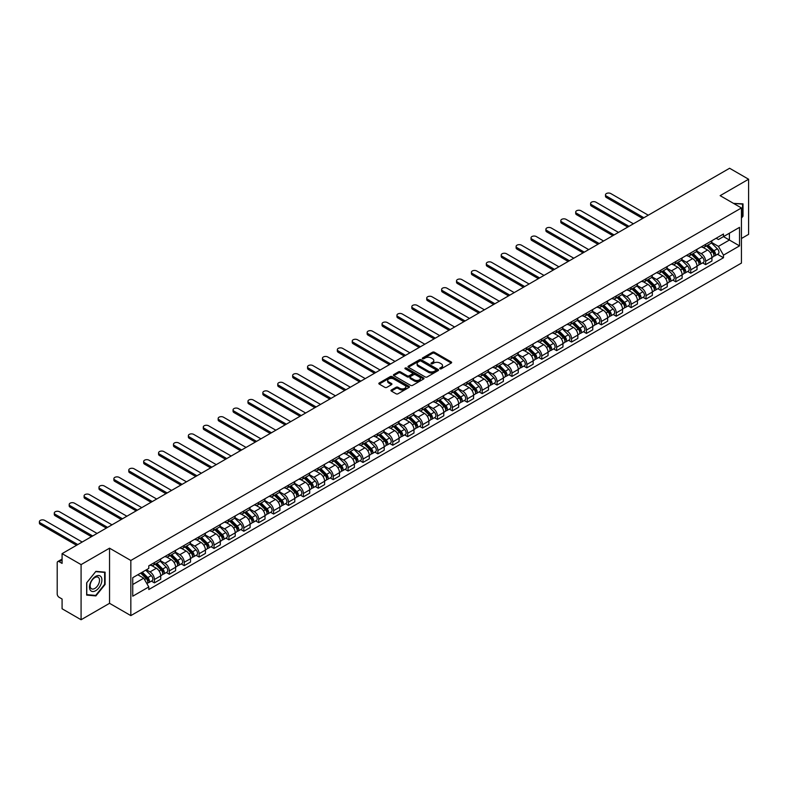 <?xml version="1.0" encoding="UTF-8"?>
<svg xmlns="http://www.w3.org/2000/svg" width="788" height="788" viewBox="0 0 788 788"><rect width="100%" height="100%" fill="white"/><g stroke="black" fill="none" stroke-linecap="round" stroke-linejoin="round"><path stroke-width="1.18" d="M439.99 368.794A0.926 0.532 0 0 0 441.3 368.794L451.258 363.041A1.33 0.768 0 0 0 451.642 362.5A1.33 0.768 0 0 0 451.258 361.958L434.385 352.216A1.33 0.768 0 0 0 432.514 352.216L422.555 357.969A0.926 0.532 0 0 0 423.865 358.727L425.156 357.979A4.245 2.453 0 0 1 431.154 357.979L432.553 358.796A4.245 2.453 0 0 1 433.804 360.53A4.245 2.453 0 0 1 432.553 362.253L431.272 363.002A0.926 0.532 0 0 0 432.582 363.76L433.873 363.012A4.245 2.453 0 0 1 439.871 363.012L441.27 363.829A4.245 2.453 0 0 1 442.521 365.563A4.245 2.453 0 0 1 441.27 367.287L439.99 368.035A0.926 0.532 0 0 0 439.99 368.794L439.99 368.035M391.36 389.991A1.33 0.768 0 0 0 390.976 390.533A1.33 0.768 0 0 0 391.36 391.075L396.098 393.803A1.33 0.768 0 0 0 397.97 393.803L409.031 387.42A1.33 0.768 0 0 0 409.415 386.878A1.33 0.768 0 0 0 409.031 386.337L392.158 376.595A1.33 0.768 0 0 0 390.287 376.595L379.225 382.988A1.33 0.768 0 0 0 378.831 383.529A1.33 0.768 0 0 0 379.225 384.071L384.938 387.371A1.33 0.768 0 0 0 386.809 387.371L391.547 384.633A1.33 0.768 0 0 0 391.931 384.091A1.33 0.768 0 0 0 391.547 383.549L388.711 381.914A3.546 2.049 0 0 1 387.676 380.466A3.546 2.049 0 0 1 389.863 378.575A3.546 2.049 0 0 1 393.724 379.018L404.835 385.43A3.546 2.049 0 0 1 405.869 386.878A3.546 2.049 0 0 1 403.683 388.77A3.546 2.049 0 0 1 399.821 388.326L397.97 387.263A1.33 0.768 0 0 0 396.098 387.263L391.36 389.991L391.36 391.075M130.838 560.475L109.542 548.182L81.085 564.612L62.085 553.639L729.599 168.258L748.6 179.231L720.143 195.66L741.439 207.953L130.838 560.475L130.838 615.615L741.439 263.084L741.439 207.953M425.244 376.979A1.33 0.768 0 0 0 427.116 376.979L438.177 370.587A1.33 0.768 0 0 0 438.571 370.055A1.33 0.768 0 0 0 438.177 369.513L421.304 359.771A1.33 0.768 0 0 0 419.433 359.771L408.371 366.154A1.33 0.768 0 0 0 407.987 366.696A1.33 0.768 0 0 0 408.371 367.238L425.244 376.979M405.515 368.991A0.926 0.532 0 0 1 406.45 369.119L423.589 379.018L412.548 385.391A1.33 0.768 0 0 1 410.666 385.391L393.793 375.649L393.793 374.566A1.33 0.768 0 0 0 393.409 375.108A1.33 0.768 0 0 0 393.793 375.649M393.793 374.566L398.531 371.837A1.33 0.768 0 0 1 400.402 371.837L407.248 375.787A1.33 0.768 0 0 0 409.12 375.787L412.262 373.975A1.33 0.768 0 0 0 412.656 373.433A1.33 0.768 0 0 0 412.262 372.891L405.14 368.774A0.926 0.532 0 0 1 406.45 368.026L423.609 377.925A1.33 0.768 0 0 1 423.993 378.467A1.33 0.768 0 0 1 423.609 379.008L423.609 377.925M81.085 564.612L81.085 619.742L62.085 608.769L62.085 599.018L59.12 597.304A2.699 1.556 -120 0 1 57.209 593.994L57.209 562.79A2.699 1.556 -120 0 1 57.77 561.558L62.085 559.066M741.439 238.498L748.6 234.361L748.6 179.231M81.085 619.742L109.542 603.312L130.838 615.615M62.085 553.639L62.085 563.4L59.12 561.686A2.699 1.556 -120 0 0 57.77 561.558M705.624 244.339A6.215 3.585 60 0 1 704.344 247.127L710.648 243.492A6.215 3.585 -120 0 0 711.928 240.704M696.681 251.027L701.231 253.657A6.215 3.585 60 0 1 705.624 261.261L711.928 257.627A6.215 3.585 -120 0 0 707.535 250.023L703.024 247.412M711.928 257.627L711.928 260.986L705.624 264.63L702.6 262.887M704.344 247.127A6.215 3.585 60 0 1 701.281 246.851M705.624 261.261L705.624 264.63M690.731 252.938A6.215 3.585 60 0 1 689.441 255.726L695.745 252.091A6.215 3.585 -120 0 0 697.035 249.303M687.707 271.486L690.731 273.229L697.035 269.594L697.035 266.226A6.215 3.585 -120 0 0 692.642 258.622L688.131 256.011M689.441 255.726A6.215 3.585 60 0 1 686.387 255.45M681.787 259.626L686.338 262.256A6.215 3.585 60 0 1 690.731 269.87L690.731 273.229M675.828 261.537A6.215 3.585 60 0 1 674.548 264.325L680.852 260.69A6.215 3.585 -120 0 0 682.132 257.903M672.814 280.085L675.828 281.828L682.132 278.194L682.132 274.825A6.215 3.585 -120 0 0 677.739 267.221L673.228 264.61M674.548 264.325A6.215 3.585 60 0 1 671.484 264.049M666.884 268.235L671.435 270.855A6.215 3.585 60 0 1 675.828 278.469L675.828 281.828M660.935 270.146A6.215 3.585 60 0 1 659.645 272.934L665.949 269.289A6.215 3.585 -120 0 0 667.239 266.502M657.911 288.684L660.935 290.427L667.239 286.793L667.239 283.434A6.215 3.585 -120 0 0 662.846 275.82L658.335 273.219M659.645 272.934A6.215 3.585 60 0 1 656.591 272.648M651.991 276.834L656.542 279.464A6.215 3.585 60 0 1 660.935 287.068L660.935 290.427M646.042 278.745A6.215 3.585 60 0 1 644.751 281.533L651.055 277.888A6.215 3.585 -120 0 0 652.336 275.101M643.018 297.283L646.042 299.036L652.336 295.392L652.336 292.033A6.215 3.585 -120 0 0 647.943 284.419L643.441 281.818M644.751 281.533A6.215 3.585 60 0 1 641.688 281.247M637.088 285.433L641.649 288.063A6.215 3.585 60 0 1 646.042 295.667L646.042 299.036M631.139 287.344A6.215 3.585 60 0 1 629.858 290.132L636.152 286.497A6.215 3.585 -120 0 0 637.443 283.71M628.115 305.892L631.139 307.635L637.443 303.991L637.443 300.632A6.215 3.585 -120 0 0 633.05 293.018L628.538 290.417M629.858 290.132A6.215 3.585 60 0 1 626.795 289.856M622.195 294.032L626.746 296.662A6.215 3.585 60 0 1 631.139 304.266L631.139 307.635M616.246 295.943A6.215 3.585 60 0 1 614.955 298.731L621.259 295.096A6.215 3.585 -120 0 0 622.55 292.309M613.222 314.491L616.246 316.234L622.55 312.6L622.55 309.231A6.215 3.585 -120 0 0 618.156 301.627L613.645 299.016M614.955 298.731A6.215 3.585 60 0 1 611.902 298.455M607.302 302.631L611.852 305.261A6.215 3.585 60 0 1 616.246 312.875L616.246 316.234M601.342 304.542A6.215 3.585 60 0 1 600.062 307.33L606.366 303.695A6.215 3.585 -120 0 0 607.646 300.908M598.328 323.09L601.342 324.833L607.646 321.199L607.646 317.83A6.215 3.585 -120 0 0 603.253 310.226L598.742 307.615M600.062 307.33A6.215 3.585 60 0 1 596.999 307.054M592.399 311.23L596.949 313.86A6.215 3.585 60 0 1 601.342 321.474L601.342 324.833M586.449 313.141A6.215 3.585 60 0 1 585.159 315.939L591.463 312.294A6.215 3.585 -120 0 0 592.753 309.507M583.425 331.689L586.449 333.432L592.753 329.798L592.753 326.429A6.215 3.585 -120 0 0 588.36 318.825L583.849 316.224M585.159 315.939A6.215 3.585 60 0 1 582.105 315.653M577.505 319.839L582.056 322.459A6.215 3.585 60 0 1 586.449 330.074L586.449 333.432M571.546 321.75A6.215 3.585 60 0 1 570.266 324.538L576.57 320.893A6.215 3.585 -120 0 0 577.85 318.106M568.532 340.288L571.556 342.041L577.85 338.397L577.85 335.038A6.215 3.585 -120 0 0 573.457 327.424L568.946 324.823M570.266 324.538A6.215 3.585 60 0 1 567.202 324.252M562.602 328.438L567.163 331.068A6.215 3.585 60 0 1 571.556 338.673L571.556 342.041M556.653 330.349A6.215 3.585 60 0 1 555.363 333.137L561.667 329.502A6.215 3.585 -120 0 0 562.957 326.705M553.629 348.897L556.653 350.64L562.957 346.996L562.957 343.637A6.215 3.585 -120 0 0 558.564 336.023L554.053 333.423M555.363 333.137A6.215 3.585 60 0 1 552.309 332.861M547.709 337.037L552.26 339.667A6.215 3.585 60 0 1 556.653 347.272L556.653 350.64M541.76 338.948A6.215 3.585 60 0 1 540.47 341.736L546.774 338.101A6.215 3.585 -120 0 0 548.064 335.314M538.736 357.496L541.76 359.239L548.064 355.595L548.064 352.236A6.215 3.585 -120 0 0 543.671 344.632L539.159 342.022M540.47 341.736A6.215 3.585 60 0 1 537.416 341.46M532.816 345.636L537.367 348.266A6.215 3.585 60 0 1 541.76 355.871L541.76 359.239M526.857 347.547A6.215 3.585 60 0 1 525.576 350.335L531.88 346.7A6.215 3.585 -120 0 0 533.161 343.913M523.833 366.095L526.857 367.838L533.161 364.204L533.161 360.835A6.215 3.585 -120 0 0 528.768 353.231L524.256 350.621M525.576 350.335A6.215 3.585 60 0 1 522.513 350.059M517.913 354.236L522.464 356.865A6.215 3.585 60 0 1 526.857 364.48L526.857 367.838M511.964 356.146A6.215 3.585 60 0 1 510.673 358.944L516.977 355.299A6.215 3.585 -120 0 0 518.268 352.512M508.94 374.694L511.964 376.437L518.268 372.803L518.268 369.434A6.215 3.585 -120 0 0 513.875 361.83L509.363 359.229M510.673 358.944A6.215 3.585 60 0 1 507.62 358.658M503.02 362.844L507.57 365.465A6.215 3.585 60 0 1 511.964 373.079L511.964 376.437M497.061 364.755A6.215 3.585 60 0 1 495.78 367.543L502.084 363.898A6.215 3.585 -120 0 0 503.365 361.111M494.046 383.293L497.061 385.036L503.365 381.402L503.365 378.043A6.215 3.585 -120 0 0 498.971 370.429L494.46 367.829M495.78 367.543A6.215 3.585 60 0 1 492.717 367.257M488.117 371.444L492.667 374.073A6.215 3.585 60 0 1 497.061 381.678L497.061 385.036M482.167 373.354A6.215 3.585 60 0 1 480.877 376.142L487.181 372.497A6.215 3.585 -120 0 0 488.471 369.71M479.143 391.902L482.167 393.645L488.471 390.001L488.471 386.642A6.215 3.585 -120 0 0 484.078 379.028L479.567 376.428M480.877 376.142A6.215 3.585 60 0 1 477.824 375.856M473.224 380.043L477.774 382.673A6.215 3.585 60 0 1 482.167 390.277L482.167 393.645M467.274 381.953A6.215 3.585 60 0 1 465.984 384.741L472.288 381.106A6.215 3.585 -120 0 0 473.568 378.319M464.25 400.501L467.274 402.244L473.568 398.6L473.568 395.241A6.215 3.585 -120 0 0 469.185 387.637L464.674 385.027M465.984 384.741A6.215 3.585 60 0 1 462.92 384.465M458.32 388.642L462.881 391.272A6.215 3.585 60 0 1 467.274 398.876L467.274 402.244M452.371 390.553A6.215 3.585 60 0 1 451.091 393.34L457.385 389.705A6.215 3.585 -120 0 0 458.675 386.918M449.347 409.1L452.371 410.844L458.675 407.209L458.675 403.84A6.215 3.585 -120 0 0 454.282 396.236L449.771 393.626M451.091 393.34A6.215 3.585 60 0 1 448.027 393.064M443.427 397.241L447.978 399.871A6.215 3.585 60 0 1 452.371 407.485L452.371 410.844M437.478 399.152A6.215 3.585 60 0 1 436.188 401.939L442.492 398.304A6.215 3.585 -120 0 0 443.782 395.517M434.454 417.699L437.478 419.443L443.782 415.808L443.782 412.439A6.215 3.585 -120 0 0 439.389 404.835L434.877 402.225M436.188 401.939A6.215 3.585 60 0 1 433.134 401.663M428.534 405.84L433.085 408.47A6.215 3.585 60 0 1 437.478 416.084L437.478 419.443M422.575 407.76A6.215 3.585 60 0 1 421.294 410.548L427.598 406.904A6.215 3.585 -120 0 0 428.879 404.116M419.561 426.298L422.575 428.042L428.879 424.407L428.879 421.048A6.215 3.585 -120 0 0 424.486 413.434L419.974 410.834M421.294 410.548A6.215 3.585 60 0 1 418.231 410.262M413.631 414.449L418.182 417.069A6.215 3.585 60 0 1 422.575 424.683L422.575 428.042M407.682 416.359A6.215 3.585 60 0 1 406.391 419.147L412.695 415.503A6.215 3.585 -120 0 0 413.986 412.715M404.658 434.897L407.682 436.651L413.986 433.006L413.986 429.647A6.215 3.585 -120 0 0 409.593 422.033L405.081 419.433M406.391 419.147A6.215 3.585 60 0 1 403.338 418.861M398.738 423.048L403.289 425.678A6.215 3.585 60 0 1 407.682 433.282L407.682 436.651M392.779 424.959A6.215 3.585 60 0 1 391.498 427.746L397.802 424.111A6.215 3.585 -120 0 0 399.083 421.314M389.764 443.506L392.788 445.25L399.083 441.605L399.083 438.246A6.215 3.585 -120 0 0 394.69 430.632L390.178 428.032M391.498 427.746A6.215 3.585 60 0 1 388.435 427.47M383.835 431.647L388.395 434.277A6.215 3.585 60 0 1 392.788 441.881L392.788 445.25M377.885 433.558A6.215 3.585 60 0 1 376.595 436.345L382.899 432.711A6.215 3.585 -120 0 0 384.189 429.923M374.861 452.105L377.885 453.849L384.189 450.214L384.189 446.845A6.215 3.585 -120 0 0 379.796 439.241L375.285 436.631M376.595 436.345A6.215 3.585 60 0 1 373.542 436.069M368.942 440.246L373.492 442.876A6.215 3.585 60 0 1 377.885 450.48L377.885 453.849M362.992 442.157A6.215 3.585 60 0 1 361.702 444.944L368.006 441.31A6.215 3.585 -120 0 0 369.296 438.522M359.968 460.704L362.992 462.448L369.296 458.813L369.296 455.444A6.215 3.585 -120 0 0 364.903 447.84L360.392 445.23M361.702 444.944A6.215 3.585 60 0 1 358.648 444.668M354.048 448.845L358.599 451.475A6.215 3.585 60 0 1 362.992 459.089L362.992 462.448M348.089 450.756A6.215 3.585 60 0 1 346.809 453.553L353.113 449.909A6.215 3.585 -120 0 0 354.393 447.121M345.065 469.303L348.089 471.047L354.393 467.412L354.393 464.043A6.215 3.585 -120 0 0 350 456.439L345.489 453.839M346.809 453.553A6.215 3.585 60 0 1 343.745 453.267M339.145 457.454L343.696 460.074A6.215 3.585 60 0 1 348.089 467.688L348.089 471.047M333.196 459.365A6.215 3.585 60 0 1 331.906 462.152L338.21 458.508A6.215 3.585 -120 0 0 339.5 455.72M330.172 477.902L333.196 479.646L339.5 476.011L339.5 472.652A6.215 3.585 -120 0 0 335.107 465.038L330.596 462.438M331.906 462.152A6.215 3.585 60 0 1 328.852 461.866M324.252 466.053L328.803 468.683A6.215 3.585 60 0 1 333.196 476.287L333.196 479.646M318.293 467.964A6.215 3.585 60 0 1 317.012 470.751L323.316 467.117A6.215 3.585 -120 0 0 324.597 464.319M315.279 486.511L318.293 488.255L324.597 484.61L324.597 481.251A6.215 3.585 -120 0 0 320.204 473.637L315.692 471.037M317.012 470.751A6.215 3.585 60 0 1 313.949 470.466M309.349 474.652L313.9 477.282A6.215 3.585 60 0 1 318.293 484.886L318.293 488.255M303.4 476.563A6.215 3.585 60 0 1 302.109 479.35L308.413 475.716A6.215 3.585 -120 0 0 309.704 472.928M300.376 495.11L303.4 496.854L309.704 493.209L309.704 489.85A6.215 3.585 -120 0 0 305.311 482.246L300.799 479.636M302.109 479.35A6.215 3.585 60 0 1 299.056 479.074M294.456 483.251L299.007 485.881A6.215 3.585 60 0 1 303.4 493.485L303.4 496.854M288.506 485.162A6.215 3.585 60 0 1 287.216 487.949L293.52 484.315A6.215 3.585 -120 0 0 294.801 481.527M285.483 503.709L288.506 505.453L294.801 501.818L294.801 498.449A6.215 3.585 -120 0 0 290.417 490.845L285.906 488.235M287.216 487.949A6.215 3.585 60 0 1 284.163 487.673M279.553 491.85L284.113 494.48A6.215 3.585 60 0 1 288.506 502.094L288.506 505.453M273.603 493.761A6.215 3.585 60 0 1 272.323 496.558L278.617 492.914A6.215 3.585 -120 0 0 279.907 490.126M270.579 512.308L273.603 514.052L279.907 510.417L279.907 507.048A6.215 3.585 -120 0 0 275.514 499.444L271.003 496.844M272.323 496.558A6.215 3.585 60 0 1 269.26 496.273M264.66 500.459L269.21 503.079A6.215 3.585 60 0 1 273.603 510.693L273.603 514.052M258.71 502.37A6.215 3.585 60 0 1 257.42 505.157L263.724 501.513A6.215 3.585 -120 0 0 265.014 498.725M255.686 520.907L258.71 522.651L265.014 519.016L265.014 515.657A6.215 3.585 -120 0 0 260.621 508.043L256.11 505.443M257.42 505.157A6.215 3.585 60 0 1 254.366 504.872M249.766 509.058L254.317 511.688A6.215 3.585 60 0 1 258.71 519.292L258.71 522.651M243.807 510.969A6.215 3.585 60 0 1 242.527 513.756L248.831 510.112A6.215 3.585 -120 0 0 250.111 507.324M240.793 529.506L243.807 531.26L250.111 527.615L250.111 524.256A6.215 3.585 -120 0 0 245.718 516.642L241.207 514.042M242.527 513.756A6.215 3.585 60 0 1 239.463 513.471M234.863 517.657L239.414 520.287A6.215 3.585 60 0 1 243.807 527.891L243.807 531.26M228.914 519.568A6.215 3.585 60 0 1 227.624 522.355L233.928 518.721A6.215 3.585 -120 0 0 235.218 515.933M225.89 538.115L228.914 539.859L235.218 536.214L235.218 532.855A6.215 3.585 -120 0 0 230.825 525.241L226.314 522.641M227.624 522.355A6.215 3.585 60 0 1 224.57 522.08M219.97 526.256L224.521 528.886A6.215 3.585 60 0 1 228.914 536.49L228.914 539.859M214.011 528.167A6.215 3.585 60 0 1 212.73 530.954L219.034 527.32A6.215 3.585 -120 0 0 220.315 524.532M210.997 546.714L214.021 548.458L220.315 544.823L220.315 541.455A6.215 3.585 -120 0 0 215.922 533.85L211.411 531.24M212.73 530.954A6.215 3.585 60 0 1 209.667 530.679M205.067 534.855L209.628 537.485A6.215 3.585 60 0 1 214.021 545.099L214.021 548.458M199.118 536.766A6.215 3.585 60 0 1 197.827 539.553L204.131 535.919A6.215 3.585 -120 0 0 205.422 533.131M196.094 555.313L199.118 557.057L205.422 553.422L205.422 550.054A6.215 3.585 -120 0 0 201.029 542.449L196.517 539.839M197.827 539.553A6.215 3.585 60 0 1 194.774 539.278M190.174 543.454L194.725 546.084A6.215 3.585 60 0 1 199.118 553.698L199.118 557.057M184.225 545.375A6.215 3.585 60 0 1 182.934 548.162L189.238 544.518A6.215 3.585 -120 0 0 190.529 541.73M181.201 563.913L184.225 565.656L190.529 562.021L190.529 558.653A6.215 3.585 -120 0 0 186.135 551.048L181.624 548.448M182.934 548.162A6.215 3.585 60 0 1 179.881 547.877M175.281 552.063L179.831 554.683A6.215 3.585 60 0 1 184.225 562.297L184.225 565.656M169.322 553.974A6.215 3.585 60 0 1 168.041 556.761L174.345 553.117A6.215 3.585 -120 0 0 175.626 550.329M166.298 572.512L169.322 574.265L175.626 570.62L175.626 567.261A6.215 3.585 -120 0 0 171.232 559.647L166.721 557.047M168.041 556.761A6.215 3.585 60 0 1 164.978 556.476M160.378 560.662L164.928 563.292A6.215 3.585 60 0 1 169.322 570.896L169.322 574.265M154.428 562.573A6.215 3.585 60 0 1 153.138 565.36L159.442 561.726A6.215 3.585 -120 0 0 160.732 558.928M151.404 581.12L154.428 582.864L160.732 579.219L160.732 575.861A6.215 3.585 -120 0 0 156.339 568.246L151.828 565.646M153.138 565.36A6.215 3.585 60 0 1 150.084 565.085M146.401 569.793L150.035 571.891A6.215 3.585 60 0 1 154.428 579.495L154.428 582.864M716.184 238.242L718.42 239.542L739.528 227.358L729.402 233.199L729.402 240.035L718.42 246.378L711.584 242.428M132.748 584.519L143.731 578.175L148.794 586.942L132.748 596.201L132.748 577.683L148.794 568.414L148.794 565.823L723.482 234.026L723.482 236.617L739.528 245.886L723.482 255.145L718.42 246.378M739.528 227.358L739.528 245.886M148.794 586.942L148.794 589.532L723.482 257.735L723.482 255.145M741.439 218.118L743.015 216.158L743.015 203.875L733.529 203.383L742.532 204.122L742.532 216.03L741.439 217.389M109.542 548.182L109.542 603.312M86.67 595.098L95.89 595.915L105.1 584.46L105.1 572.167L95.89 571.349L86.67 582.805L86.67 595.098M143.731 578.175L137.811 574.757M717.504 254.288L723.482 257.735M94.915 595.354L95.89 595.915M440.354 368.922L441.27 368.39A4.245 2.453 0 0 0 442.521 366.656L442.521 365.563M433.804 360.53L433.804 361.633A4.245 2.453 0 0 1 432.553 363.357L431.637 363.889M451.238 363.051L434.385 353.32A1.33 0.768 0 0 0 432.514 353.32L422.92 358.855M438.177 369.513L438.177 370.587L421.304 360.874A1.33 0.768 0 0 0 419.433 360.874L408.391 367.247L408.371 366.154M435.833 370.429A0.926 0.532 0 0 0 435.833 369.671L421.028 361.121A0.926 0.532 0 0 0 419.718 361.121L418.359 361.909A4.245 2.453 0 0 0 417.118 363.632A4.245 2.453 0 0 0 418.359 365.366L428.475 371.217A4.245 2.453 0 0 0 434.474 371.217L435.833 370.429L435.833 371.532A0.926 0.532 0 0 0 436.109 371.148L436.109 370.055M417.118 363.632L417.118 364.736A4.245 2.453 0 0 0 418.359 366.469L418.359 365.366M435.833 371.532L434.474 372.32A4.245 2.453 0 0 1 428.475 372.32L418.359 366.469M393.813 375.659L398.531 372.941L398.531 371.837M412.656 373.433L412.656 374.536A1.33 0.768 0 0 1 412.262 375.078L409.12 376.891A1.33 0.768 0 0 1 407.248 376.891L400.402 372.941A1.33 0.768 0 0 0 398.531 372.941M414.35 379.885A3.546 2.049 0 0 0 418.211 380.328A3.546 2.049 0 0 0 420.398 378.437A3.546 2.049 0 0 0 419.364 376.989L415.453 374.733A1.33 0.768 0 0 0 413.572 374.733L410.44 376.546A1.33 0.768 0 0 0 410.046 377.088A1.33 0.768 0 0 0 410.44 377.629L414.35 379.885L414.35 380.988A3.546 2.049 0 0 0 418.211 381.431A3.546 2.049 0 0 0 420.398 379.54L420.398 378.437M410.046 377.088L410.046 378.191A1.33 0.768 0 0 0 410.44 378.733L410.44 377.629M414.35 380.988L410.44 378.733M405.869 386.878L405.869 387.982A3.546 2.049 0 0 1 403.683 389.873A3.546 2.049 0 0 1 399.821 389.43L397.97 388.366A1.33 0.768 0 0 0 396.098 388.366L391.38 391.084M387.676 380.466L387.676 381.569A3.546 2.049 0 0 0 388.711 383.017L388.711 381.914M391.547 383.549L391.547 384.633L388.711 383.017M409.011 387.43L392.158 377.698A1.33 0.768 0 0 0 390.287 377.698L379.235 384.081M706.432 245.925L712.293 251.717A3.379 1.95 60 0 1 713.189 256.77L711.928 257.499M707.594 247.077L710.087 248.516M648.278 215.203L610.798 193.562A3.103 1.793 -0 0 0 607.41 193.168A3.103 1.793 -0 0 0 605.499 194.833A3.103 1.793 -0 0 0 606.405 196.094L643.885 217.734M707.082 245.551L713.504 251.884A1.625 0.936 60 0 1 713.938 254.317A1.625 0.936 60 0 1 713.79 254.376M708.048 244.989L713.918 250.771A3.379 1.95 60 0 1 714.815 255.834A3.379 1.95 60 0 1 713.79 255.942M711.337 242.852L717.356 248.791A3.379 1.95 60 0 1 718.252 253.854L714.815 255.834M642.644 218.453L606.405 197.532A3.103 1.793 180 0 1 605.499 196.261L605.499 194.833M691.529 254.524L697.4 260.316A3.379 1.95 60 0 1 698.286 265.379L697.035 266.098M692.701 255.676L695.193 257.115M633.385 223.802L595.905 202.161A3.103 1.793 -0 0 0 592.517 201.777A3.103 1.793 -0 0 0 590.596 203.432A3.103 1.793 -0 0 0 591.512 204.703L628.991 226.333M692.179 254.15L698.611 260.483A1.625 0.936 60 0 1 699.035 262.916A1.625 0.936 60 0 1 698.887 262.975M693.154 253.588L699.025 259.38A3.379 1.95 60 0 1 699.911 264.433A3.379 1.95 60 0 1 698.897 264.541M696.434 251.451L702.463 257.39A3.379 1.95 60 0 1 703.349 262.453L699.911 264.433M627.75 227.052L591.512 206.131A3.103 1.793 180 0 1 590.596 204.86L590.596 203.432M676.636 263.123L682.506 268.915A3.379 1.95 60 0 1 683.393 273.978L682.132 274.707M677.808 264.276L680.29 265.714M618.491 232.401L581.002 210.76A3.103 1.793 -0 0 0 577.624 210.376A3.103 1.793 -0 0 0 575.703 212.031A3.103 1.793 -0 0 0 576.609 213.302L614.098 234.942M677.286 262.749L683.708 269.092A1.625 0.936 60 0 1 684.142 271.515A1.625 0.936 60 0 1 683.994 271.574M678.261 262.187L684.122 267.979A3.379 1.95 60 0 1 685.018 273.042A3.379 1.95 60 0 1 683.994 273.15M681.541 260.05L687.56 265.989A3.379 1.95 60 0 1 688.456 271.052L685.018 273.042M612.857 235.651L576.609 214.73A3.103 1.793 180 0 1 575.703 213.469L575.703 212.031M741.941 203.777L742.532 204.122M101.071 576.836A8.776 5.073 120 0 0 92.59 579.111A8.776 5.073 120 0 0 90.325 590.212A8.776 5.073 120 0 0 98.805 587.937A8.776 5.073 120 0 0 101.071 576.836M98.894 577.959A6.649 3.841 120 0 0 98.145 577.269A6.649 3.841 120 0 0 91.969 580.362A6.649 3.841 120 0 0 90.758 588.084A6.649 3.841 120 0 0 91.507 588.774A6.649 3.841 120 0 0 97.692 585.671A6.649 3.841 120 0 0 98.894 577.959M95.693 595.433L86.769 594.635L86.769 582.726L95.693 571.615L104.627 572.413L104.627 584.322L95.693 595.433M104.036 572.078L104.627 572.413M661.733 271.722L667.603 277.514A3.379 1.95 60 0 1 668.5 282.577L667.239 283.306M662.905 272.884L665.397 274.313M603.588 241L566.109 219.359A3.103 1.793 -0 0 0 562.721 218.975A3.103 1.793 -0 0 0 560.81 220.63A3.103 1.793 -0 0 0 561.716 221.901L599.195 243.541M662.383 271.348L668.815 277.691A1.625 0.936 60 0 1 669.239 280.114A1.625 0.936 60 0 1 669.091 280.173M663.358 270.786L669.229 276.578A3.379 1.95 60 0 1 670.115 281.641A3.379 1.95 60 0 1 669.101 281.749M666.648 268.649L672.666 274.588A3.379 1.95 60 0 1 673.553 279.651L670.115 281.641M597.954 244.26L561.716 223.329A3.103 1.793 180 0 1 560.81 222.068L560.81 220.63M646.84 280.321L652.71 286.113A3.379 1.95 60 0 1 653.597 291.176L652.336 291.905M648.012 281.483L650.494 282.922M588.695 249.609L551.206 227.968A3.103 1.793 -0 0 0 547.827 227.574A3.103 1.793 -0 0 0 545.907 229.229A3.103 1.793 -0 0 0 546.823 230.5L584.302 252.14M647.49 279.947L653.922 286.29A1.625 0.936 60 0 1 654.345 288.723A1.625 0.936 60 0 1 654.198 288.782M648.465 279.385L654.335 285.177A3.379 1.95 60 0 1 655.222 290.24A3.379 1.95 60 0 1 654.207 290.348M651.745 277.248L657.773 283.197A3.379 1.95 60 0 1 658.66 288.25L655.222 290.24M583.061 252.859L546.823 231.938A3.103 1.793 180 0 1 545.907 230.667L545.907 229.229M631.946 288.93L637.807 294.712A3.379 1.95 60 0 1 638.704 299.775L637.443 300.504M633.109 290.082L635.601 291.521M573.792 258.208L536.313 236.567A3.103 1.793 -0 0 0 532.924 236.173A3.103 1.793 -0 0 0 531.014 237.838A3.103 1.793 -0 0 0 531.92 239.099L569.399 260.739M632.597 288.546L639.019 294.889A1.625 0.936 60 0 1 639.442 297.322A1.625 0.936 60 0 1 639.295 297.381M633.562 287.984L639.432 293.776A3.379 1.95 60 0 1 640.329 298.839A3.379 1.95 60 0 1 639.304 298.947M636.852 285.857L642.87 291.796A3.379 1.95 60 0 1 643.766 296.859L640.329 298.839M568.158 261.458L531.92 240.537A3.103 1.793 180 0 1 531.014 239.266L531.014 237.838M617.043 297.529L622.914 303.321A3.379 1.95 60 0 1 623.8 308.384L622.54 309.103M618.216 298.682L620.708 300.12M558.899 266.807L521.42 245.167A3.103 1.793 -0 0 0 518.031 244.782A3.103 1.793 -0 0 0 516.11 246.437A3.103 1.793 -0 0 0 517.026 247.698L554.506 269.338M617.693 297.155L624.126 303.488A1.625 0.936 60 0 1 624.549 305.921A1.625 0.936 60 0 1 624.401 305.98M618.669 296.593L624.539 302.375A3.379 1.95 60 0 1 625.426 307.438A3.379 1.95 60 0 1 624.411 307.547M621.949 294.456L627.977 300.395A3.379 1.95 60 0 1 628.863 305.458L625.426 307.438M553.265 270.057L517.026 249.136A3.103 1.793 180 0 1 516.11 247.865L516.11 246.437M602.15 306.128L608.021 311.92A3.379 1.95 60 0 1 608.907 316.983L607.646 317.712M603.322 307.281L605.805 308.719M543.996 275.406L506.517 253.766A3.103 1.793 -0 0 0 503.138 253.381A3.103 1.793 -0 0 0 501.217 255.036A3.103 1.793 -0 0 0 502.123 256.307L539.603 277.947M602.8 305.754L609.222 312.097A1.625 0.936 60 0 1 609.656 314.52A1.625 0.936 60 0 1 609.508 314.579M603.775 305.192L609.636 310.984A3.379 1.95 60 0 1 610.533 316.047A3.379 1.95 60 0 1 609.508 316.155M607.055 303.055L613.074 308.994A3.379 1.95 60 0 1 613.97 314.057L610.533 316.047M538.362 278.656L502.123 257.735A3.103 1.793 180 0 1 501.217 256.464L501.217 255.036M587.247 314.727L593.118 320.519A3.379 1.95 60 0 1 594.014 325.582L592.753 326.311M588.419 315.88L590.911 317.318M529.103 284.005L491.623 262.365A3.103 1.793 -0 0 0 488.235 261.98A3.103 1.793 -0 0 0 486.314 263.635A3.103 1.793 -0 0 0 487.23 264.906L524.71 286.546M587.897 314.353L594.329 320.696A1.625 0.936 60 0 1 594.753 323.119A1.625 0.936 60 0 1 594.605 323.179M588.872 313.791L594.743 319.583A3.379 1.95 60 0 1 595.63 324.646A3.379 1.95 60 0 1 594.615 324.755M592.162 311.654L598.181 317.594A3.379 1.95 60 0 1 599.067 322.656L595.63 324.646M523.468 287.265L487.23 266.334A3.103 1.793 180 0 1 486.314 265.073L486.314 263.635M572.354 323.326L578.225 329.118A3.379 1.95 60 0 1 579.111 334.181L577.85 334.91M573.526 324.489L576.008 325.917M514.209 292.604L476.72 270.974A3.103 1.793 -0 0 0 473.342 270.579A3.103 1.793 -0 0 0 471.421 272.234A3.103 1.793 -0 0 0 472.327 273.505L509.816 295.145M573.004 322.952L579.426 329.295A1.625 0.936 60 0 1 579.86 331.728A1.625 0.936 60 0 1 579.712 331.787M573.979 322.391L579.85 328.182A3.379 1.95 60 0 1 580.736 333.245A3.379 1.95 60 0 1 579.712 333.354M577.259 320.253L583.287 326.202A3.379 1.95 60 0 1 584.174 331.255L580.736 333.245M508.575 295.864L472.327 274.943A3.103 1.793 180 0 1 471.421 273.672L471.421 272.234M557.451 331.935L563.322 337.717A3.379 1.95 60 0 1 564.218 342.78L562.957 343.509M558.623 333.088L561.115 334.526M499.306 301.213L461.827 279.573A3.103 1.793 -0 0 0 458.439 279.179A3.103 1.793 -0 0 0 456.528 280.833A3.103 1.793 -0 0 0 457.434 282.104L494.913 303.744M558.111 331.551L564.533 337.894A1.625 0.936 60 0 1 564.957 340.327A1.625 0.936 60 0 1 564.809 340.386M559.076 330.99L564.947 336.781A3.379 1.95 60 0 1 565.843 341.844A3.379 1.95 60 0 1 564.819 341.953M562.366 328.862L568.384 334.801A3.379 1.95 60 0 1 569.281 339.864L565.843 341.844M493.672 304.464L457.434 283.542A3.103 1.793 180 0 1 456.528 282.271L456.528 280.833M542.558 340.534L548.428 346.326A3.379 1.95 60 0 1 549.315 351.379L548.054 352.108M543.73 341.687L546.212 343.125M484.413 309.812L446.934 288.172A3.103 1.793 -0 0 0 443.546 287.778A3.103 1.793 -0 0 0 441.625 289.442A3.103 1.793 -0 0 0 442.541 290.703L480.02 312.344M543.208 340.16L549.64 346.493A1.625 0.936 60 0 1 550.063 348.926A1.625 0.936 60 0 1 549.916 348.986M544.183 339.598L550.054 345.38A3.379 1.95 60 0 1 550.94 350.443A3.379 1.95 60 0 1 549.925 350.552M547.463 337.461L553.491 343.401A3.379 1.95 60 0 1 554.378 348.463L550.94 350.443M478.779 313.063L442.541 292.141A3.103 1.793 180 0 1 441.625 290.87L441.625 289.442M527.665 349.133L533.525 354.925A3.379 1.95 60 0 1 534.422 359.988L533.161 360.707M528.827 350.286L531.319 351.724M469.51 318.411L432.031 296.771A3.103 1.793 -0 0 0 428.642 296.386A3.103 1.793 -0 0 0 426.732 298.041A3.103 1.793 -0 0 0 427.638 299.312L465.117 320.952M528.315 348.759L534.737 355.092A1.625 0.936 60 0 1 535.17 357.525A1.625 0.936 60 0 1 535.022 357.585M529.28 348.197L535.15 353.989A3.379 1.95 60 0 1 536.047 359.042A3.379 1.95 60 0 1 535.022 359.151M532.57 346.06L538.588 352A3.379 1.95 60 0 1 539.485 357.062L536.047 359.042M463.876 321.662L427.638 300.74A3.103 1.793 180 0 1 426.732 299.47L426.732 298.041M512.761 357.732L518.632 363.524A3.379 1.95 60 0 1 519.519 368.587L518.268 369.316M513.934 358.885L516.426 360.323M454.617 327.01L417.138 305.37A3.103 1.793 -0 0 0 413.749 304.986A3.103 1.793 -0 0 0 411.829 306.64A3.103 1.793 -0 0 0 412.745 307.911L450.224 329.551M513.412 357.358L519.844 363.701A1.625 0.936 60 0 1 520.267 366.125A1.625 0.936 60 0 1 520.119 366.184M514.387 356.797L520.257 362.588A3.379 1.95 60 0 1 521.144 367.651A3.379 1.95 60 0 1 520.129 367.76M517.667 354.659L523.695 360.599A3.379 1.95 60 0 1 524.581 365.662L521.144 367.651M448.983 330.261L412.745 309.339A3.103 1.793 180 0 1 411.829 308.078L411.829 306.64M497.868 366.331L503.739 372.123A3.379 1.95 60 0 1 504.625 377.186L503.365 377.915M499.04 367.494L501.523 368.922M439.724 335.609L402.235 313.969A3.103 1.793 -0 0 0 398.856 313.585A3.103 1.793 -0 0 0 396.935 315.239A3.103 1.793 -0 0 0 397.841 316.51L435.331 338.151M498.518 365.957L504.941 372.3A1.625 0.936 60 0 1 505.374 374.724A1.625 0.936 60 0 1 505.226 374.783M499.494 365.396L505.354 371.187A3.379 1.95 60 0 1 506.251 376.25A3.379 1.95 60 0 1 505.226 376.359M502.774 363.258L508.792 369.198A3.379 1.95 60 0 1 509.688 374.261L506.251 376.25M434.089 338.87L397.841 317.938A3.103 1.793 180 0 1 396.935 316.678L396.935 315.239M482.965 374.94L488.836 380.722A3.379 1.95 60 0 1 489.732 385.785L488.471 386.514M484.137 376.093L486.629 377.531M424.821 344.218L387.341 322.578A3.103 1.793 -0 0 0 383.953 322.184A3.103 1.793 -0 0 0 382.042 323.838A3.103 1.793 -0 0 0 382.948 325.109L420.428 346.75M483.615 374.556L490.047 380.899A1.625 0.936 60 0 1 490.471 383.332A1.625 0.936 60 0 1 490.323 383.392M484.59 373.995L490.461 379.786A3.379 1.95 60 0 1 491.348 384.849A3.379 1.95 60 0 1 490.333 384.958M487.88 371.857L493.899 377.807A3.379 1.95 60 0 1 494.785 382.869L491.348 384.849M419.186 347.469L382.948 326.547A3.103 1.793 180 0 1 382.042 325.277L382.042 323.838M468.072 383.539L473.943 389.321A3.379 1.95 60 0 1 474.829 394.384L473.568 395.113M469.244 384.692L471.726 386.13M409.927 352.817L372.438 331.177A3.103 1.793 -0 0 0 369.06 330.783A3.103 1.793 -0 0 0 367.139 332.447A3.103 1.793 -0 0 0 368.055 333.708L405.534 355.349M468.722 383.165L475.154 389.499A1.625 0.936 60 0 1 475.578 391.931A1.625 0.936 60 0 1 475.43 391.991M469.697 382.604L475.568 388.385A3.379 1.95 60 0 1 476.454 393.448A3.379 1.95 60 0 1 475.44 393.557M472.977 380.466L479.005 386.406A3.379 1.95 60 0 1 479.892 391.469L476.454 393.448M404.293 356.068L368.055 335.146A3.103 1.793 180 0 1 367.139 333.876L367.139 332.447M453.179 392.138L459.04 397.93A3.379 1.95 60 0 1 459.936 402.993L458.675 403.712M454.341 393.291L456.833 394.729M395.024 361.416L357.545 339.776A3.103 1.793 -0 0 0 354.157 339.392A3.103 1.793 -0 0 0 352.246 341.046A3.103 1.793 -0 0 0 353.152 342.317L390.631 363.948M453.829 391.764L460.251 398.098A1.625 0.936 60 0 1 460.684 400.531A1.625 0.936 60 0 1 460.537 400.59M454.794 391.203L460.665 396.994A3.379 1.95 60 0 1 461.561 402.047A3.379 1.95 60 0 1 460.537 402.156M458.084 389.065L464.102 395.005A3.379 1.95 60 0 1 464.999 400.068L461.561 402.047M389.39 364.667L353.152 343.745A3.103 1.793 180 0 1 352.246 342.475L352.246 341.046M438.276 400.737L444.146 406.529A3.379 1.95 60 0 1 445.033 411.592L443.782 412.321M439.448 401.89L441.94 403.328M380.131 370.015L342.652 348.375A3.103 1.793 -0 0 0 339.264 347.991A3.103 1.793 -0 0 0 337.343 349.645A3.103 1.793 -0 0 0 338.259 350.916L375.738 372.557M438.926 400.363L445.358 406.706A1.625 0.936 60 0 1 445.781 409.13A1.625 0.936 60 0 1 445.634 409.189M439.901 399.802L445.772 405.593A3.379 1.95 60 0 1 446.658 410.656A3.379 1.95 60 0 1 445.644 410.765M443.181 397.664L449.209 403.604A3.379 1.95 60 0 1 450.096 408.667L446.658 410.656M374.497 373.266L338.259 352.344A3.103 1.793 180 0 1 337.343 351.074L337.343 349.645M423.383 409.336L429.253 415.128A3.379 1.95 60 0 1 430.14 420.191L428.879 420.92M424.555 410.489L427.037 411.927M365.228 378.614L327.749 356.974A3.103 1.793 -0 0 0 324.37 356.59A3.103 1.793 -0 0 0 322.45 358.244A3.103 1.793 -0 0 0 323.356 359.515L360.845 381.156M424.033 408.962L430.455 415.306A1.625 0.936 60 0 1 430.888 417.729A1.625 0.936 60 0 1 430.74 417.788M425.008 408.401L430.869 414.192A3.379 1.95 60 0 1 431.765 419.255A3.379 1.95 60 0 1 430.74 419.364M428.288 406.263L434.306 412.203A3.379 1.95 60 0 1 435.203 417.266L431.765 419.255M359.594 381.875L323.356 360.943A3.103 1.793 180 0 1 322.45 359.683L322.45 358.244M408.479 417.935L414.35 423.727A3.379 1.95 60 0 1 415.246 428.79L413.986 429.519M409.652 419.098L412.144 420.526M350.335 387.223L312.856 365.583A3.103 1.793 -0 0 0 309.467 365.189A3.103 1.793 -0 0 0 307.547 366.844A3.103 1.793 -0 0 0 308.463 368.114L345.942 389.755M409.13 417.561L415.562 423.905A1.625 0.936 60 0 1 415.985 426.338A1.625 0.936 60 0 1 415.837 426.397M410.105 417L415.975 422.792A3.379 1.95 60 0 1 416.862 427.854A3.379 1.95 60 0 1 415.847 427.963M413.395 414.862L419.413 420.812A3.379 1.95 60 0 1 420.299 425.865L416.862 427.854M344.701 390.474L308.463 369.552A3.103 1.793 180 0 1 307.547 368.282L307.547 366.844M393.586 426.544L399.457 432.326A3.379 1.95 60 0 1 400.343 437.389L399.083 438.118M394.758 427.697L397.241 429.135M335.442 395.822L297.953 374.182A3.103 1.793 -0 0 0 294.574 373.788A3.103 1.793 -0 0 0 292.653 375.452A3.103 1.793 -0 0 0 293.56 376.713L331.049 398.354M394.236 426.16L400.659 432.504A1.625 0.936 60 0 1 401.092 434.937A1.625 0.936 60 0 1 400.944 434.996M395.212 425.599L401.082 431.391A3.379 1.95 60 0 1 401.969 436.454A3.379 1.95 60 0 1 400.944 436.562M398.492 423.471L404.52 429.411A3.379 1.95 60 0 1 405.406 434.474L401.969 436.454M329.808 399.073L293.56 378.151A3.103 1.793 180 0 1 292.653 376.881L292.653 375.452M378.683 435.143L384.554 440.935A3.379 1.95 60 0 1 385.45 445.988L384.189 446.717M379.855 436.296L382.347 437.734M320.539 404.421L283.059 382.781A3.103 1.793 -0 0 0 279.671 382.387A3.103 1.793 -0 0 0 277.76 384.051A3.103 1.793 -0 0 0 278.666 385.312L316.146 406.953M379.343 434.769L385.765 441.103A1.625 0.936 60 0 1 386.189 443.536A1.625 0.936 60 0 1 386.041 443.595M380.309 434.208L386.179 439.99A3.379 1.95 60 0 1 387.075 445.053A3.379 1.95 60 0 1 386.051 445.161M383.598 432.07L389.617 438.01A3.379 1.95 60 0 1 390.513 443.073L387.075 445.053M314.904 407.672L278.666 386.75A3.103 1.793 180 0 1 277.76 385.48L277.76 384.051M363.79 443.743L369.661 449.534A3.379 1.95 60 0 1 370.547 454.597L369.286 455.326M364.962 444.895L367.444 446.333M305.646 413.02L268.166 391.38A3.103 1.793 -0 0 0 264.778 390.996A3.103 1.793 -0 0 0 262.857 392.651A3.103 1.793 -0 0 0 263.773 393.921L301.252 415.562M364.44 443.368L370.872 449.702A1.625 0.936 60 0 1 371.296 452.135A1.625 0.936 60 0 1 371.148 452.194M365.415 442.807L371.286 448.599A3.379 1.95 60 0 1 372.172 453.661A3.379 1.95 60 0 1 371.158 453.77M368.695 440.669L374.724 446.609A3.379 1.95 60 0 1 375.61 451.672L372.172 453.661M300.011 416.271L263.773 395.349A3.103 1.793 180 0 1 262.857 394.079L262.857 392.651M348.897 452.342L354.758 458.133A3.379 1.95 60 0 1 355.654 463.196L354.393 463.925M350.059 453.494L352.551 454.932M290.742 421.619L253.263 399.979A3.103 1.793 -0 0 0 249.875 399.595A3.103 1.793 -0 0 0 247.964 401.25A3.103 1.793 -0 0 0 248.87 402.52L286.349 424.161M349.547 451.967L355.969 458.311A1.625 0.936 60 0 1 356.403 460.734A1.625 0.936 60 0 1 356.255 460.793M350.512 451.406L356.383 457.198A3.379 1.95 60 0 1 357.279 462.26A3.379 1.95 60 0 1 356.255 462.369M353.802 449.268L359.82 455.208A3.379 1.95 60 0 1 360.717 460.271L357.279 462.26M285.108 424.88L248.87 403.949A3.103 1.793 180 0 1 247.964 402.688L247.964 401.25M333.994 460.941L339.864 466.732A3.379 1.95 60 0 1 340.751 471.795L339.5 472.524M335.166 462.103L337.658 463.531M275.849 430.218L238.37 408.588A3.103 1.793 -0 0 0 234.982 408.194A3.103 1.793 -0 0 0 233.061 409.849A3.103 1.793 -0 0 0 233.977 411.119L271.456 432.76M334.644 460.566L341.076 466.91A1.625 0.936 60 0 1 341.5 469.343A1.625 0.936 60 0 1 341.352 469.392M335.619 460.005L341.49 465.797A3.379 1.95 60 0 1 342.376 470.86A3.379 1.95 60 0 1 341.362 470.968M338.899 457.867L344.927 463.807A3.379 1.95 60 0 1 345.814 468.87L342.376 470.86M270.215 433.479L233.977 412.557A3.103 1.793 180 0 1 233.061 411.287L233.061 409.849M319.101 469.549L324.971 475.331A3.379 1.95 60 0 1 325.858 480.394L324.597 481.123M320.273 470.702L322.755 472.14M260.956 438.827L223.467 417.187A3.103 1.793 -0 0 0 220.088 416.793A3.103 1.793 -0 0 0 218.168 418.448A3.103 1.793 -0 0 0 219.074 419.718L256.563 441.359M319.751 469.165L326.173 475.509A1.625 0.936 60 0 1 326.606 477.942A1.625 0.936 60 0 1 326.459 478.001M320.726 468.604L326.587 474.396A3.379 1.95 60 0 1 327.483 479.459A3.379 1.95 60 0 1 326.459 479.567M324.006 466.466L330.024 472.416A3.379 1.95 60 0 1 330.921 477.479L327.483 479.459M255.322 442.078L219.074 421.156A3.103 1.793 180 0 1 218.168 419.886L218.168 418.448M304.198 478.149L310.068 483.94A3.379 1.95 60 0 1 310.964 488.993L309.704 489.722M305.37 479.301L307.862 480.739M246.053 447.426L208.574 425.786A3.103 1.793 -0 0 0 205.185 425.392A3.103 1.793 -0 0 0 203.274 427.057A3.103 1.793 -0 0 0 204.181 428.317L241.66 449.958M304.858 477.774L311.28 484.108A1.625 0.936 60 0 1 311.703 486.541A1.625 0.936 60 0 1 311.555 486.6M305.823 477.213L311.693 482.995A3.379 1.95 60 0 1 312.58 488.058A3.379 1.95 60 0 1 311.565 488.166M309.113 475.075L315.131 481.015A3.379 1.95 60 0 1 316.018 486.078L312.58 488.058M240.419 450.677L204.181 429.755A3.103 1.793 180 0 1 203.274 428.485L203.274 427.057M289.304 486.748L295.175 492.539A3.379 1.95 60 0 1 296.061 497.602L294.801 498.321M290.476 487.9L292.959 489.338M231.16 456.025L193.671 434.385A3.103 1.793 -0 0 0 190.292 434.001A3.103 1.793 -0 0 0 188.371 435.656A3.103 1.793 -0 0 0 189.287 436.926L226.767 458.557M289.954 486.373L296.386 492.707A1.625 0.936 60 0 1 296.81 495.14A1.625 0.936 60 0 1 296.662 495.199M290.93 485.812L296.8 491.604A3.379 1.95 60 0 1 297.687 496.657A3.379 1.95 60 0 1 296.672 496.765M294.21 483.674L300.238 489.614A3.379 1.95 60 0 1 301.124 494.677L297.687 496.657M225.526 459.276L189.287 438.355A3.103 1.793 180 0 1 188.371 437.084L188.371 435.656M274.411 495.347L280.272 501.138A3.379 1.95 60 0 1 281.168 506.201L279.907 506.93M275.573 496.499L278.065 497.937M216.257 464.624L178.778 442.984A3.103 1.793 -0 0 0 175.389 442.6A3.103 1.793 -0 0 0 173.478 444.255A3.103 1.793 -0 0 0 174.384 445.525L211.864 467.166M275.061 494.972L281.483 501.316A1.625 0.936 60 0 1 281.917 503.739A1.625 0.936 60 0 1 281.769 503.798M276.027 494.411L281.897 500.203A3.379 1.95 60 0 1 282.793 505.266A3.379 1.95 60 0 1 281.769 505.374M279.316 492.273L285.335 498.213A3.379 1.95 60 0 1 286.231 503.276L282.793 505.266M210.623 467.875L174.384 446.954A3.103 1.793 180 0 1 173.478 445.693L173.478 444.255M259.508 503.946L265.379 509.738A3.379 1.95 60 0 1 266.265 514.8L265.014 515.529M260.68 505.108L263.172 506.536M201.364 473.224L163.884 451.583A3.103 1.793 -0 0 0 160.496 451.199A3.103 1.793 -0 0 0 158.575 452.854A3.103 1.793 -0 0 0 159.491 454.124L196.97 475.765M260.158 503.571L266.59 509.915A1.625 0.936 60 0 1 267.014 512.338A1.625 0.936 60 0 1 266.866 512.397M261.133 503.01L267.004 508.802A3.379 1.95 60 0 1 267.89 513.865A3.379 1.95 60 0 1 266.876 513.973M264.413 500.873L270.442 506.812A3.379 1.95 60 0 1 271.328 511.875L267.89 513.865M195.729 476.484L159.491 455.553A3.103 1.793 180 0 1 158.575 454.292L158.575 452.854M244.615 512.545L250.486 518.337A3.379 1.95 60 0 1 251.372 523.399L250.111 524.128M245.787 513.707L248.269 515.145M186.46 481.832L148.981 460.192A3.103 1.793 -0 0 0 145.603 459.798A3.103 1.793 -0 0 0 143.682 461.453A3.103 1.793 -0 0 0 144.588 462.723L182.077 484.364M245.265 512.17L251.687 518.514A1.625 0.936 60 0 1 252.121 520.947A1.625 0.936 60 0 1 251.973 521.006M246.24 511.609L252.101 517.401A3.379 1.95 60 0 1 252.997 522.464A3.379 1.95 60 0 1 251.973 522.572M249.52 509.472L255.539 515.421A3.379 1.95 60 0 1 256.435 520.484L252.997 522.464M180.826 485.083L144.588 464.162A3.103 1.793 180 0 1 143.682 462.891L143.682 461.453M229.712 521.154L235.582 526.936A3.379 1.95 60 0 1 236.479 531.999L235.218 532.727M230.884 522.306L233.376 523.744M171.567 490.431L134.088 468.791A3.103 1.793 -0 0 0 130.7 468.397A3.103 1.793 -0 0 0 128.779 470.062A3.103 1.793 -0 0 0 129.695 471.322L167.174 492.963M230.362 520.769L236.794 527.113A1.625 0.936 60 0 1 237.218 529.546A1.625 0.936 60 0 1 237.07 529.605M231.337 520.208L237.208 526A3.379 1.95 60 0 1 238.094 531.063A3.379 1.95 60 0 1 237.08 531.171M234.627 518.08L240.645 524.02A3.379 1.95 60 0 1 241.532 529.083L238.094 531.063M165.933 493.682L129.695 472.761A3.103 1.793 180 0 1 128.779 471.49L128.779 470.062M214.819 529.753L220.689 535.545A3.379 1.95 60 0 1 221.576 540.607L220.315 541.326M215.991 530.905L218.473 532.343M156.674 499.031L119.185 477.39A3.103 1.793 -0 0 0 115.806 477.006A3.103 1.793 -0 0 0 113.886 478.661A3.103 1.793 -0 0 0 114.792 479.922L152.281 501.562M215.469 529.378L221.891 535.712A1.625 0.936 60 0 1 222.324 538.145A1.625 0.936 60 0 1 222.177 538.204M216.444 528.817L222.314 534.599A3.379 1.95 60 0 1 223.201 539.662A3.379 1.95 60 0 1 222.177 539.77M219.724 526.68L225.752 532.619A3.379 1.95 60 0 1 226.639 537.682L223.201 539.662M151.04 502.281L114.792 481.36A3.103 1.793 180 0 1 113.886 480.089L113.886 478.661M199.925 538.352L205.786 544.144A3.379 1.95 60 0 1 206.683 549.206L205.422 549.935M201.088 539.504L203.58 540.942M141.771 507.63L104.292 485.989A3.103 1.793 -0 0 0 100.903 485.605A3.103 1.793 -0 0 0 98.992 487.26A3.103 1.793 -0 0 0 99.899 488.53L137.378 510.171M200.576 537.977L206.998 544.321A1.625 0.936 60 0 1 207.421 546.744A1.625 0.936 60 0 1 207.274 546.803M201.541 537.416L207.411 543.208A3.379 1.95 60 0 1 208.308 548.271A3.379 1.95 60 0 1 207.283 548.379M204.831 535.279L210.849 541.218A3.379 1.95 60 0 1 211.745 546.281L208.308 548.271M136.137 510.88L99.899 489.959A3.103 1.793 180 0 1 98.992 488.688L98.992 487.26M185.022 546.951L190.893 552.743A3.379 1.95 60 0 1 191.779 557.805L190.519 558.534M186.195 548.103L188.677 549.541M126.878 516.229L89.399 494.588A3.103 1.793 -0 0 0 86.01 494.204A3.103 1.793 -0 0 0 84.089 495.859A3.103 1.793 -0 0 0 85.005 497.13L122.485 518.77M185.672 546.577L192.105 552.92A1.625 0.936 60 0 1 192.528 555.343A1.625 0.936 60 0 1 192.38 555.402M186.648 546.015L192.518 551.807A3.379 1.95 60 0 1 193.405 556.87A3.379 1.95 60 0 1 192.39 556.978M189.928 543.878L195.956 549.817A3.379 1.95 60 0 1 196.842 554.88L193.405 556.87M121.244 519.489L85.005 498.558A3.103 1.793 180 0 1 84.089 497.297L84.089 495.859M170.129 555.55L175.99 561.342A3.379 1.95 60 0 1 176.886 566.405L175.626 567.133M171.292 556.712L173.784 558.14M111.975 524.828L74.496 503.197A3.103 1.793 -0 0 0 71.117 502.803A3.103 1.793 -0 0 0 69.196 504.458A3.103 1.793 -0 0 0 70.102 505.729L107.582 527.369M170.779 555.176L177.202 561.519A1.625 0.936 60 0 1 177.635 563.952A1.625 0.936 60 0 1 177.487 564.011M171.745 554.614L177.615 560.406A3.379 1.95 60 0 1 178.512 565.469A3.379 1.95 60 0 1 177.487 565.577M175.034 552.477L181.053 558.426A3.379 1.95 60 0 1 181.949 563.479L178.512 565.469M106.341 528.088L70.102 507.167A3.103 1.793 180 0 1 69.196 505.896L69.196 504.458M155.226 564.159L161.097 569.941A3.379 1.95 60 0 1 161.983 575.004L160.732 575.732M156.398 565.311L158.89 566.749M97.082 533.437L59.602 511.796A3.103 1.793 -0 0 0 56.214 511.402A3.103 1.793 -0 0 0 54.293 513.057A3.103 1.793 -0 0 0 55.209 514.328L92.688 535.968M155.876 563.775L162.308 570.118A1.625 0.936 60 0 1 162.732 572.551A1.625 0.936 60 0 1 162.584 572.61M156.851 563.213L162.722 569.005A3.379 1.95 60 0 1 163.608 574.068A3.379 1.95 60 0 1 162.594 574.176M160.131 561.086L166.16 567.025A3.379 1.95 60 0 1 167.046 572.088L163.608 574.068M91.447 536.687L55.209 515.766A3.103 1.793 180 0 1 54.293 514.495L54.293 513.057M140.678 573.103L146.204 578.55A3.379 1.95 60 0 1 147.09 583.603L146.923 583.701M141.505 573.91L143.987 575.348M82.188 542.036L44.699 520.395A3.103 1.793 -0 0 0 41.321 520.001A3.103 1.793 -0 0 0 39.4 521.666A3.103 1.793 -0 0 0 40.306 522.927L77.795 544.567M141.328 572.728L147.405 578.717A1.625 0.936 60 0 1 147.839 581.15A1.625 0.936 60 0 1 147.691 581.209M142.303 572.167L147.819 577.604A3.379 1.95 60 0 1 148.715 582.667A3.379 1.95 60 0 1 147.691 582.775M145.741 570.177L151.257 575.624A3.379 1.95 60 0 1 152.153 580.687L148.715 582.667M76.554 545.286L40.306 524.365A3.103 1.793 180 0 1 39.4 523.094L39.4 521.666M169.322 570.896L175.626 567.261M184.225 562.297L190.529 558.653M199.118 553.698L205.422 550.054M214.021 545.099L220.315 541.455M228.914 536.49L235.218 532.855M243.807 527.891L250.111 524.256M258.71 519.292L265.014 515.657M273.603 510.693L279.907 507.048M288.506 502.094L294.801 498.449M303.4 493.485L309.704 489.85M318.293 484.886L324.597 481.251M333.196 476.287L339.5 472.652M348.089 467.688L354.393 464.043M362.992 459.089L369.296 455.444M377.885 450.48L384.189 446.845M392.788 441.881L399.083 438.246M407.682 433.282L413.986 429.647M422.575 424.683L428.879 421.048M437.478 416.084L443.782 412.439M452.371 407.485L458.675 403.84M467.274 398.876L473.568 395.241M482.167 390.277L488.471 386.642M497.061 381.678L503.365 378.043M511.964 373.079L518.268 369.434M526.857 364.48L533.161 360.835M541.76 355.871L548.064 352.236M556.653 347.272L562.957 343.637M571.556 338.673L577.85 335.038M586.449 330.074L592.753 326.429M601.342 321.474L607.646 317.83M616.246 312.875L622.55 309.231M631.139 304.266L637.443 300.632M646.042 295.667L652.336 292.033M660.935 287.068L667.239 283.434M675.828 278.469L682.132 274.825M690.731 269.87L697.035 266.226M154.428 579.495L160.732 575.861M150.035 571.891L156.339 568.246M164.928 563.292L171.232 559.647M179.831 554.683L186.135 551.048M194.725 546.084L201.029 542.449M209.628 537.485L215.922 533.85M224.521 528.886L230.825 525.241M239.414 520.287L245.718 516.642M254.317 511.688L260.621 508.043M269.21 503.079L275.514 499.444M284.113 494.48L290.417 490.845M299.007 485.881L305.311 482.246M313.9 477.282L320.204 473.637M328.803 468.683L335.107 465.038M343.696 460.074L350 456.439M358.599 451.475L364.903 447.84M373.492 442.876L379.796 439.241M388.395 434.277L394.69 430.632M403.289 425.678L409.593 422.033M418.182 417.069L424.486 413.434M433.085 408.47L439.389 404.835M447.978 399.871L454.282 396.236M462.881 391.272L469.185 387.637M477.774 382.673L484.078 379.028M492.667 374.073L498.971 370.429M507.57 365.465L513.875 361.83M522.464 356.865L528.768 353.231M537.367 348.266L543.671 344.632M552.26 339.667L558.564 336.023M567.163 331.068L573.457 327.424M582.056 322.459L588.36 318.825M596.949 313.86L603.253 310.226M611.852 305.261L618.156 301.627M626.746 296.662L633.05 293.018M641.649 288.063L647.943 284.419M656.542 279.464L662.846 275.82M671.435 270.855L677.739 267.221M686.338 262.256L692.642 258.622M701.231 253.657L707.535 250.023M62.085 559.982L59.12 561.686M441.27 368.39L441.27 367.287M431.272 363.76L431.272 363.002M432.553 363.357L432.553 362.253M422.555 358.727L422.555 357.969M432.514 353.32L432.514 352.216M434.385 353.32L434.385 352.216M451.258 363.041L451.258 361.958M419.433 360.874L419.433 359.771M421.304 360.874L421.304 359.771M428.475 372.32L428.475 371.217M434.474 372.32L434.474 371.217M400.402 372.941L400.402 371.837M407.248 376.891L407.248 375.787M409.12 376.891L409.12 375.787M412.262 375.078L412.262 373.975M406.45 369.119L406.45 368.026M396.098 388.366L396.098 387.263M397.97 388.366L397.97 387.263M399.821 389.43L399.821 388.326M379.225 384.071L379.225 382.988M390.287 377.698L390.287 376.595M392.158 377.698L392.158 376.595M409.031 387.42L409.031 386.337M712.293 251.717L710.362 252.83M714.273 253.578L713.662 253.923M717.356 248.791L713.918 250.771M606.405 197.532L606.405 196.094M697.4 260.316L695.459 261.429M699.37 262.177L698.759 262.522M702.463 257.39L699.025 259.38M591.512 206.131L591.512 204.703M682.506 268.915L680.566 270.038M684.476 270.776L683.866 271.131M687.56 265.989L684.122 267.979M576.609 214.73L576.609 213.302M667.603 277.514L665.663 278.637M669.573 279.376L668.973 279.73M672.666 274.588L669.229 276.578M561.716 223.329L561.716 221.901M652.71 286.113L650.77 287.236M654.68 287.975L654.07 288.329M657.773 283.197L654.335 285.177M546.823 231.938L546.823 230.5M637.807 294.712L635.877 295.835M639.787 296.584L639.176 296.928M642.87 291.796L639.432 293.776M531.92 240.537L531.92 239.099M622.914 303.321L620.974 304.434M624.884 305.183L624.273 305.527M627.977 300.395L624.539 302.375M517.026 249.136L517.026 247.698M608.021 311.92L606.08 313.033M609.991 313.782L609.38 314.136M613.074 308.994L609.636 310.984M502.123 257.735L502.123 256.307M593.118 320.519L591.177 321.642M595.088 322.381L594.487 322.735M598.181 317.594L594.743 319.583M487.23 266.334L487.23 264.906M578.225 329.118L576.284 330.241M580.195 330.98L579.584 331.334M583.287 326.202L579.85 328.182M472.327 274.943L472.327 273.505M563.322 337.717L561.381 338.84M565.291 339.579L564.691 339.933M568.384 334.801L564.947 336.781M457.434 283.542L457.434 282.104M548.428 346.326L546.488 347.439M550.398 348.188L549.788 348.532M553.491 343.401L550.054 345.38M442.541 292.141L442.541 290.703M533.525 354.925L531.595 356.038M535.505 356.787L534.894 357.131M538.588 352L535.15 353.989M427.638 300.74L427.638 299.312M518.632 363.524L516.692 364.647M520.602 365.386L519.991 365.74M523.695 360.599L520.257 362.588M412.745 309.339L412.745 307.911M503.739 372.123L501.798 373.246M505.709 373.985L505.098 374.339M508.792 369.198L505.354 371.187M397.841 317.938L397.841 316.51M488.836 380.722L486.895 381.845M490.806 382.584L490.205 382.938M493.899 377.807L490.461 379.786M382.948 326.547L382.948 325.109M473.943 389.321L472.002 390.444M475.913 391.193L475.302 391.538M479.005 386.406L475.568 388.385M368.055 335.146L368.055 333.708M459.04 397.93L457.109 399.043M461.019 399.792L460.409 400.137M464.102 395.005L460.665 396.994M353.152 343.745L353.152 342.317M444.146 406.529L442.206 407.652M446.116 408.391L445.506 408.745M449.209 403.604L445.772 405.593M338.259 352.344L338.259 350.916M429.253 415.128L427.313 416.251M431.223 416.99L430.612 417.344M434.306 412.203L430.869 414.192M323.356 360.943L323.356 359.515M414.35 423.727L412.41 424.85M416.32 425.589L415.719 425.944M419.413 420.812L415.975 422.792M308.463 369.552L308.463 368.114M399.457 432.326L397.516 433.449M401.427 434.188L400.816 434.543M404.52 429.411L401.082 431.391M293.56 378.151L293.56 376.713M384.554 440.935L382.613 442.048M386.524 442.797L385.923 443.142M389.617 438.01L386.179 439.99M278.666 386.75L278.666 385.312M369.661 449.534L367.72 450.647M371.631 451.396L371.02 451.751M374.724 446.609L371.286 448.599M263.773 395.349L263.773 393.921M354.758 458.133L352.827 459.256M356.737 459.995L356.127 460.35M359.82 455.208L356.383 457.198M248.87 403.949L248.87 402.52M339.864 466.732L337.924 467.855M341.834 468.594L341.224 468.949M344.927 463.807L341.49 465.797M233.977 412.557L233.977 411.119M324.971 475.331L323.031 476.454M326.941 477.193L326.331 477.548M330.024 472.416L326.587 474.396M219.074 421.156L219.074 419.718M310.068 483.94L308.128 485.053M312.038 485.802L311.437 486.147M315.131 481.015L311.693 482.995M204.181 429.755L204.181 428.317M295.175 492.539L293.234 493.652M297.145 494.401L296.534 494.746M300.238 489.614L296.8 491.604M189.287 438.355L189.287 436.926M280.272 501.138L278.341 502.261M282.252 503L281.641 503.355M285.335 498.213L281.897 500.203M174.384 446.954L174.384 445.525M265.379 509.738L263.438 510.86M267.349 511.599L266.738 511.954M270.442 506.812L267.004 508.802M159.491 455.553L159.491 454.124M250.486 518.337L248.545 519.459M252.456 520.198L251.845 520.553M255.539 515.421L252.101 517.401M144.588 464.162L144.588 462.723M235.582 526.936L233.642 528.058M237.552 528.807L236.952 529.152M240.645 524.02L237.208 526M129.695 472.761L129.695 471.322M220.689 535.545L218.749 536.658M222.659 537.406L222.049 537.751M225.752 532.619L222.314 534.599M114.792 481.36L114.792 479.922M205.786 544.144L203.846 545.257M207.766 546.005L207.155 546.36M210.849 541.218L207.411 543.208M99.899 489.959L99.899 488.53M190.893 552.743L188.953 553.865M192.863 554.604L192.252 554.959M195.956 549.817L192.518 551.807M85.005 498.558L85.005 497.13M175.99 561.342L174.059 562.465M177.97 563.203L177.359 563.558M181.053 558.426L177.615 560.406M70.102 507.167L70.102 505.729M161.097 569.941L159.156 571.064M163.067 571.802L162.456 572.157M166.16 567.025L162.722 569.005M55.209 515.766L55.209 514.328M146.204 578.55L144.509 579.525M148.174 580.411L147.563 580.756M151.257 575.624L147.819 577.604M40.306 524.365L40.306 522.927"/></g></svg>
